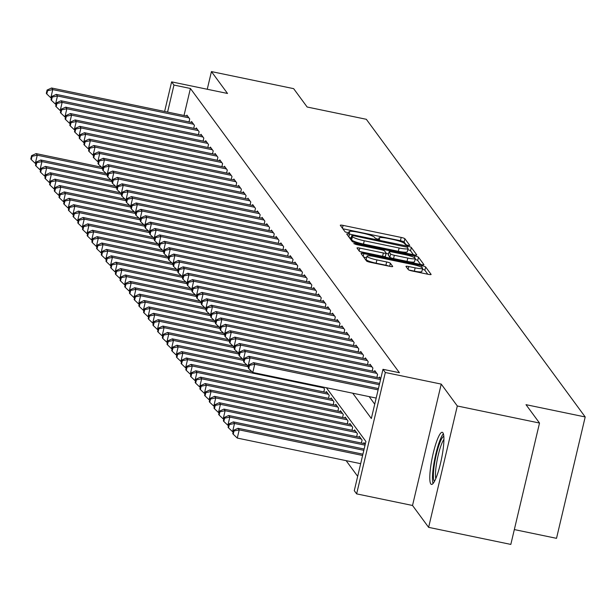 <?xml version="1.0" encoding="UTF-8"?>
<svg xmlns="http://www.w3.org/2000/svg" width="616" height="616" viewBox="0 0 616 616"><rect width="100%" height="100%" fill="white"/><g stroke="black" fill="none" stroke-linecap="round" stroke-linejoin="round"><path stroke-width="0.92" d="M407.838 245.368L409.779 245.399L404.881 238.739A3.349 0.516 13.3 0 0 401.193 237.437L343.097 225.387A3.349 0.516 13.3 0 0 340.294 225.24A3.349 0.516 13.3 0 0 340.325 225.34L345.222 232.001L349.765 233.01L349.11 232.078A10.711 1.64 13.3 0 1 349.01 231.755A10.711 1.64 13.3 0 1 357.965 232.217L362.801 233.218A10.711 1.64 13.3 0 1 374.605 237.368L375.244 238.23L377.824 239.139L379.779 239.239L379.125 238.307A10.711 1.64 13.3 0 1 379.025 237.984A10.711 1.64 13.3 0 1 387.98 238.446L392.823 239.447A10.711 1.64 13.3 0 1 404.627 243.597L405.259 244.46L407.838 245.368M442.904 432.778A26.603 4.659 -78.3 0 0 442.265 432.309A26.603 4.659 -78.3 0 0 432.732 455.386A26.603 4.659 -78.3 0 0 430.807 483.953A26.603 4.659 -78.3 0 0 431.454 484.415A26.603 4.659 -78.3 0 0 440.979 461.338A26.603 4.659 -78.3 0 0 442.904 432.778M408.331 269.662A3.349 0.516 13.3 0 0 412.019 270.955L428.32 274.336A3.349 0.516 13.3 0 0 431.115 274.482A3.349 0.516 13.3 0 0 431.085 274.382L425.648 266.982A3.349 0.516 13.3 0 0 421.96 265.689L363.864 253.63A3.349 0.516 13.3 0 0 361.068 253.484A3.349 0.516 13.3 0 0 361.099 253.584L366.535 260.984A3.349 0.516 13.3 0 0 370.224 262.285L389.913 266.366A3.349 0.516 13.3 0 0 392.708 266.512A3.349 0.516 13.3 0 0 392.677 266.412L390.351 263.248A3.349 0.516 13.3 0 0 386.663 261.946L376.9 259.921A8.955 1.371 13.3 0 1 366.951 256.187A8.955 1.371 13.3 0 1 374.436 256.564L412.682 264.503A8.955 1.371 13.3 0 1 422.63 268.245A8.955 1.371 13.3 0 1 415.145 267.86L408.77 266.536A3.349 0.516 13.3 0 0 405.975 266.389A3.349 0.516 13.3 0 0 406.006 266.497L408.331 269.662M539.516 423.038L510.826 544.413L428.62 527.35L457.311 405.983L539.516 423.038L526.01 404.673L585.2 416.955L366.327 119.296L307.145 107.015L293.639 88.65L211.434 71.587L227.52 93.463L171.618 81.866L173.966 85.062L190.406 88.473L399.414 372.719L382.975 369.307L385.323 372.503L356.633 493.878L354.285 490.683L365.912 441.48L326.403 387.733M457.311 405.983L441.225 384.099L385.323 372.503M413.983 254.839A3.349 0.516 13.3 0 0 416.778 254.986A3.349 0.516 13.3 0 0 416.747 254.885L411.311 247.486A3.349 0.516 13.3 0 0 407.623 246.184L349.526 234.134A3.349 0.516 13.3 0 0 346.723 233.988A3.349 0.516 13.3 0 0 346.754 234.088L352.198 241.487A3.349 0.516 13.3 0 0 355.886 242.781L413.983 254.839M418.48 257.234L423.916 264.634A3.349 0.516 13.3 0 1 423.947 264.734A3.349 0.516 13.3 0 1 421.152 264.587L363.055 252.537A3.349 0.516 13.3 0 1 359.367 251.236L357.041 248.071A3.349 0.516 13.3 0 1 357.01 247.971A3.349 0.516 13.3 0 1 359.806 248.109L383.368 252.999A3.349 0.516 13.3 0 0 386.163 253.145A3.349 0.516 13.3 0 0 386.132 253.045L384.592 250.943A3.349 0.516 13.3 0 0 380.904 249.649L356.371 244.56L353.769 243.582L355.725 243.682L414.791 255.94A3.349 0.516 13.3 0 1 418.48 257.234L417.702 260.514L420.62 264.48M211.434 71.587L207.253 89.258M189.02 121.93L189.72 118.957L186.902 115.13L186.686 116.031M193.717 128.313L194.417 125.348L191.599 121.514L191.384 122.422M198.414 134.704L199.114 131.739L196.296 127.905L196.081 128.806M203.111 141.087L203.811 138.123L200.993 134.288L200.778 135.197M207.808 147.478L208.508 144.514L205.69 140.679L205.475 141.58M212.497 153.869L213.205 150.897L210.387 147.07L210.172 147.971M217.194 160.252L217.902 157.288L215.084 153.453L214.869 154.354M221.891 166.643L222.599 163.671L219.781 159.844L219.565 160.745M226.588 173.027L227.289 170.062L224.478 166.228L224.263 167.129M231.285 179.418L231.986 176.446L229.167 172.619L228.96 173.519M235.982 185.801L236.683 182.837L233.864 179.002L233.656 179.911M240.679 192.192L241.38 189.227L238.561 185.393L238.354 186.294M245.376 198.575L246.077 195.611L243.258 191.776L243.05 192.685M250.073 204.966L250.774 202.002L247.955 198.167L247.748 199.068M254.77 211.357L255.471 208.385L252.652 204.558L252.445 205.459M259.467 217.741L260.168 214.776L257.349 210.941L257.142 211.842M264.164 224.132L264.865 221.159L262.046 217.333L261.839 218.233M268.861 230.515L269.562 227.55L266.743 223.716L266.536 224.617M273.558 236.906L274.259 233.941L271.44 230.107L271.225 231.008M278.255 243.289L278.956 240.325L276.137 236.49L275.922 237.399M282.952 249.68L283.653 246.716L280.834 242.881L280.619 243.782M287.649 256.071L288.35 253.099L285.531 249.264L285.316 250.173M292.346 262.454L293.047 259.49L290.228 255.655L290.013 256.556M297.043 268.846L297.744 265.873L294.925 262.046L294.71 262.947M301.74 275.229L302.441 272.264L299.622 268.43L299.407 269.331M306.437 281.62L307.138 278.648L304.319 274.821L304.104 275.722M311.134 288.003L311.835 285.039L309.016 281.204L308.801 282.113M315.831 294.394L316.532 291.43L313.713 287.595L313.498 288.496M320.528 300.777L321.229 297.813L318.41 293.978L318.195 294.887M325.225 307.168L325.926 304.204L323.107 300.369L322.892 301.27M329.922 313.559L330.623 310.587L327.804 306.753L327.589 307.661M334.619 319.943L335.32 316.978L332.501 313.144L332.286 314.045M339.316 326.334L340.017 323.361L337.198 319.535L336.983 320.435M344.013 332.717L344.714 329.752L341.895 325.918L341.68 326.819M348.71 339.108L349.411 336.136L346.592 332.309L346.377 333.21M353.407 345.491L354.108 342.527L351.289 338.692L351.074 339.601M358.104 351.882L358.805 348.918L355.986 345.083L355.771 345.984M362.801 358.266L363.502 355.301L360.683 351.466L360.468 352.375M367.49 364.657L368.199 361.692L365.38 357.858L365.165 358.758M372.187 371.048L372.896 368.075L370.077 364.249L369.862 365.149M376.884 377.431L377.585 374.466L374.774 370.632L374.559 371.533M380.742 378.755L379.464 377.023L379.256 377.924M190.406 88.473L184.022 115.477M369.169 396.612L374.728 404.173M346.138 460.66L357.673 476.345M323.808 391.938L324.509 388.973L323.092 387.048M326.172 392.43L326.388 391.53L329.206 395.357L328.497 398.329M330.869 398.814L331.085 397.913L333.903 401.748L333.194 404.712M335.566 405.205L335.782 404.304L338.592 408.131L337.891 411.103M340.263 411.596L340.471 410.687L343.289 414.522L342.588 417.486M344.96 417.979L345.168 417.078L347.986 420.913L347.285 423.877M349.657 424.37L349.865 423.462L352.683 427.296L351.982 430.261M354.354 430.753L354.562 429.853L357.38 433.687L356.679 436.652M359.051 437.144L359.259 436.243L362.077 440.07L361.376 443.043M363.748 443.528L363.956 442.627L365.234 444.359M514.329 529.575L556.51 538.33L585.2 416.955M441.225 384.099L412.528 505.474L428.62 527.35M412.528 505.474L356.633 493.878M352.729 393.2L371.34 418.51L382.975 369.307M173.966 85.062L167.583 112.066M164.626 111.45L171.618 81.866M406.26 244.945L404.104 242.019A3.349 0.516 13.3 0 0 400.415 240.717L342.85 228.775M351.22 237.922L349.28 237.522M413.452 254.731L410.533 250.766A3.349 0.516 13.3 0 0 407.777 249.68M407.299 247.239L353.723 235.743L351.759 235.643L352.452 236.621A10.711 1.64 13.3 0 0 364.256 240.771L399.114 248.009A10.711 1.64 13.3 0 0 408.069 248.464A10.711 1.64 13.3 0 0 407.969 248.148L407.299 247.239M351.035 238.869L351.782 235.712M408.069 248.464L407.292 251.744A10.711 1.64 13.3 0 1 398.336 251.29L363.478 244.052A10.711 1.64 13.3 0 1 351.674 239.909L351.005 238.993M359.875 251.567L382.59 256.279A3.349 0.516 13.3 0 0 385.385 256.425A3.349 0.516 13.3 0 0 385.354 256.325L386.093 253.222M386.101 253.422L388.565 253.938M407.815 258.073A8.955 1.371 13.3 0 0 415.3 258.458A8.955 1.371 13.3 0 0 405.351 254.724L391.876 251.929A3.349 0.516 13.3 0 0 389.073 251.782A3.349 0.516 13.3 0 0 389.104 251.882L390.652 253.985A3.349 0.516 13.3 0 0 394.34 255.278L407.815 258.073L407.037 261.353A8.955 1.371 13.3 0 0 414.522 261.738L415.3 258.458M388.373 254.986A3.349 0.516 13.3 0 0 388.303 255.062A3.349 0.516 13.3 0 0 388.334 255.163L389.104 251.882M407.037 261.353L393.562 258.558A3.349 0.516 13.3 0 1 389.874 257.265L388.334 255.163M417.702 260.514A3.349 0.516 13.3 0 0 415.061 259.459M422.63 268.245L421.852 271.525A8.955 1.371 13.3 0 1 414.368 271.14L408.839 269.993M366.951 256.187L366.173 259.467A8.955 1.371 13.3 0 0 376.122 263.201L376.9 259.921M389.073 266.197A3.349 0.516 13.3 0 0 385.885 265.226L376.122 263.201M366.605 257.642L363.617 257.018M427.789 274.228L424.871 270.262A3.349 0.516 13.3 0 0 422.391 269.254M101.578 167.198L36.082 153.607L37.253 155.201L35.312 163.402L35.92 163.525M32.047 156.295L31.578 155.656L30.8 158.936L31.27 159.575L32.047 156.295L37.253 155.201L102.941 168.83M31.578 155.656L36.082 153.607M35.312 163.402L31.27 159.575M188.896 117.841L52.76 89.597L51.59 87.996L187.718 116.247M51.428 97.921L50.828 97.798L52.76 89.597L47.555 90.691L47.086 90.052L46.308 93.332L46.778 93.971L47.555 90.691M46.778 93.971L50.828 97.798M51.59 87.996L47.086 90.052M434.503 481.312A23.023 4.027 101.7 0 1 434.126 466.243A23.023 4.027 101.7 0 1 443.828 436.374M443.928 439.408A21.321 3.734 -78.3 0 0 436.167 466.043A21.321 3.734 -78.3 0 0 435.805 478.563M443.381 433.795A26.434 4.628 -78.3 0 0 433.333 467.328A26.434 4.628 -78.3 0 0 433.063 483.498M106.275 173.581L40.779 159.991L41.95 161.592L40.009 169.793L40.617 169.916M36.744 162.686L36.275 162.047L35.497 165.327L35.967 165.966L36.744 162.686L41.95 161.592L107.638 175.221M36.275 162.047L40.779 159.991M40.009 169.793L35.967 165.966M110.972 179.972L45.476 166.382L46.647 167.976L44.706 176.176L45.315 176.307M41.441 169.069L40.972 168.43L40.194 171.71L40.664 172.349L41.441 169.069L46.647 167.976L112.335 181.605M40.972 168.43L45.476 166.382M44.706 176.176L40.664 172.349M115.669 186.355L50.173 172.765L51.344 174.367L49.403 182.567L50.012 182.69M46.138 175.46L45.669 174.821L44.891 178.101L45.361 178.74L46.138 175.46L51.344 174.367L117.032 187.996M45.669 174.821L50.173 172.765M49.403 182.567L45.361 178.74M120.366 192.746L54.87 179.156L56.041 180.75L54.1 188.95L54.709 189.081M50.835 181.843L50.366 181.204L49.588 184.484L50.058 185.123L50.835 181.843L56.041 180.75L121.729 194.386M50.366 181.204L54.87 179.156M54.1 188.95L50.058 185.123M193.593 124.232L57.457 95.981L56.287 94.387L192.415 122.63M56.125 104.304L55.517 104.181L57.457 95.981L52.252 97.074L51.782 96.435L51.005 99.715L51.474 100.354L52.252 97.074M51.474 100.354L55.517 104.181M56.287 94.387L51.782 96.435M198.29 130.615L62.154 102.371L60.984 100.77L197.112 129.021M60.822 110.695L60.214 110.572L62.154 102.371L56.949 103.465L56.479 102.826L55.702 106.106L56.172 106.745L56.949 103.465M56.172 106.745L60.214 110.572M60.984 100.77L56.479 102.826M202.987 137.006L66.851 108.755L65.681 107.161L201.809 135.412M65.519 117.086L64.911 116.955L66.851 108.755L61.646 109.848L61.177 109.209L60.399 112.489L60.868 113.128L61.646 109.848M60.868 113.128L64.911 116.955M65.681 107.161L61.177 109.209M207.684 143.397L71.548 115.146L70.378 113.544L206.506 141.796M70.216 123.469L69.608 123.346L71.548 115.146L66.343 116.239L65.873 115.6L65.096 118.88L65.566 119.519L66.343 116.239M65.566 119.519L69.608 123.346M70.378 113.544L65.873 115.6M125.063 199.137L59.559 185.539L60.738 187.141L58.797 195.341L59.406 195.464M55.532 188.234L55.063 187.595L54.285 190.875L54.755 191.514L55.532 188.234L60.738 187.141L126.426 200.77M55.063 187.595L59.559 185.539M58.797 195.341L54.755 191.514M212.381 149.78L76.245 121.529L75.075 119.935L211.203 148.186M74.913 129.861L74.305 129.73L76.245 121.529L71.04 122.623L70.571 121.983L69.793 125.264L70.263 125.903L71.04 122.623M70.263 125.903L74.305 129.73M75.075 119.935L70.571 121.983M129.76 205.521L64.257 191.93L65.435 193.524L63.494 201.725L64.103 201.855M60.229 194.618L59.76 193.978L58.982 197.266L59.452 197.898L60.229 194.618L65.435 193.524L131.123 207.161M59.76 193.978L64.257 191.93M63.494 201.725L59.452 197.898M217.078 156.171L80.942 127.92L79.772 126.319L215.9 154.57M79.61 136.244L79.002 136.121L80.942 127.92L75.737 129.014L75.267 128.374L74.49 131.655L74.959 132.294L75.737 129.014M74.959 132.294L79.002 136.121M79.772 126.319L75.267 128.374M134.457 211.912L68.954 198.321L70.132 199.915L68.191 208.116L68.799 208.239M64.919 201.009L64.449 200.369L63.679 203.65L64.149 204.289L64.919 201.009L70.132 199.915L135.82 213.544M64.449 200.369L68.954 198.321M68.191 208.116L64.149 204.289M221.775 162.555L85.639 134.303L84.469 132.709L220.597 160.961M84.307 142.635L83.699 142.512L85.639 134.303L80.434 135.404L79.965 134.765L79.187 138.046L79.657 138.685L80.434 135.404M79.657 138.685L83.699 142.512M84.469 132.709L79.965 134.765M139.154 218.295L73.651 204.705L74.829 206.298L72.888 214.507L73.496 214.63M69.616 207.4L69.146 206.76L68.376 210.041L68.846 210.68L69.616 207.4L74.829 206.298L140.517 219.935M69.146 206.76L73.651 204.705M72.888 214.507L68.846 210.68M226.472 168.946L90.336 140.694L89.166 139.101L225.294 167.344M89.004 149.018L88.396 148.895L90.336 140.694L85.131 141.788L84.662 141.149L83.884 144.429L84.353 145.068L85.131 141.788M84.353 145.068L88.396 148.895M89.166 139.101L84.662 141.149M143.851 224.686L78.347 211.095L79.526 212.689L77.585 220.89L78.194 221.013M74.313 213.783L73.843 213.144L73.073 216.424L73.543 217.063L74.313 213.783L79.526 212.689L145.214 226.318M73.843 213.144L78.347 211.095M77.585 220.89L73.543 217.063M231.169 175.329L95.033 147.085L93.863 145.484L229.991 173.735M93.701 155.409L93.093 155.286L95.033 147.085L89.828 148.179L89.359 147.54L88.581 150.82L89.05 151.459L89.828 148.179M89.05 151.459L93.093 155.286M93.863 145.484L89.359 147.54M148.541 231.069L83.044 217.479L84.223 219.08L82.282 227.281L82.891 227.404M79.01 220.174L78.54 219.535L77.77 222.815L78.24 223.454L79.01 220.174L84.223 219.08L149.911 232.709M78.54 219.535L83.044 217.479M82.282 227.281L78.24 223.454M235.866 181.72L99.73 153.469L98.552 151.875L234.688 180.118M98.398 161.8L97.79 161.669L99.73 153.469L94.525 154.562L94.056 153.923L93.278 157.203L93.748 157.842L94.525 154.562M93.748 157.842L97.79 161.669M98.552 151.875L94.056 153.923M153.238 237.46L87.742 223.87L88.92 225.464L86.979 233.664L87.588 233.795M83.707 226.557L83.237 225.918L82.467 229.198L82.937 229.837L83.707 226.557L88.92 225.464L154.608 239.093M83.237 225.918L87.742 223.87M86.979 233.664L82.937 229.837M240.563 188.103L104.427 159.86L103.249 158.258L239.385 186.509M103.095 168.183L102.487 168.06L104.427 159.86L99.222 160.953L98.752 160.314L97.975 163.594L98.444 164.233L99.222 160.953M98.444 164.233L102.487 168.06M103.249 158.258L98.752 160.314M157.935 243.844L92.439 230.253L93.617 231.855L91.676 240.055L92.284 240.178M88.404 232.948L87.934 232.309L87.164 235.589L87.634 236.228L88.404 232.948L93.617 231.855L159.305 245.484M87.934 232.309L92.439 230.253M91.676 240.055L87.634 236.228M245.26 194.494L109.124 166.243L107.946 164.649L244.082 192.9M107.792 174.574L107.184 174.444L109.124 166.243L103.911 167.336L103.442 166.697L102.672 169.977L103.141 170.617L103.911 167.336M103.141 170.617L107.184 174.444M107.946 164.649L103.442 166.697M162.632 250.235L97.136 236.644L98.314 238.238L96.373 246.439L96.982 246.569M93.101 239.331L92.631 238.692L91.861 241.972L92.331 242.612L93.101 239.331L98.314 238.238L164.002 251.875M92.631 238.692L97.136 236.644M96.373 246.439L92.331 242.612M249.957 200.885L113.821 172.634L112.643 171.032L248.779 199.284M112.489 180.958L111.881 180.834L113.821 172.634L108.609 173.727L108.139 173.088L107.369 176.369L107.839 177.008L108.609 173.727M107.839 177.008L111.881 180.834M112.643 171.032L108.139 173.088M167.329 256.626L101.832 243.027L103.011 244.629L101.07 252.83L101.679 252.953M97.798 245.722L97.328 245.083L96.558 248.364L97.028 249.003L97.798 245.722L103.011 244.629L168.699 258.258M97.328 245.083L101.832 243.027M101.07 252.83L97.028 249.003M254.654 207.269L118.518 179.017L117.34 177.423L253.476 205.675M117.186 187.349L116.578 187.218L118.518 179.017L113.306 180.111L112.836 179.472L112.066 182.76L112.536 183.391L113.306 180.111M112.536 183.391L116.578 187.218M117.34 177.423L112.836 179.472M172.026 263.009L106.529 249.418L107.708 251.012L105.767 259.213L106.376 259.344M102.495 252.106L102.025 251.474L101.255 254.755L101.725 255.386L102.495 252.106L107.708 251.012L173.396 264.649M102.025 251.474L106.529 249.418M105.767 259.213L101.725 255.386M259.351 213.66L123.215 185.408L122.037 183.814L258.173 212.058M121.883 193.732L121.275 193.609L123.215 185.408L118.002 186.502L117.533 185.863L116.763 189.143L117.233 189.782L118.002 186.502M117.233 189.782L121.275 193.609M122.037 183.814L117.533 185.863M176.723 269.4L111.226 255.809L112.405 257.403L110.464 265.604L111.073 265.727M107.192 258.497L106.722 257.858L105.952 261.138L106.422 261.777L107.192 258.497L112.405 257.403L178.093 271.032M106.722 257.858L111.226 255.809M110.464 265.604L106.422 261.777M264.041 220.043L127.912 191.792L126.734 190.198L262.87 218.449M126.58 200.123L125.972 200L127.912 191.792L122.7 192.893L122.23 192.254L121.46 195.534L121.93 196.173L122.7 192.893M121.93 196.173L125.972 200M126.734 190.198L122.23 192.254M181.42 275.783L115.924 262.193L117.102 263.787L115.161 271.995L115.769 272.118M111.889 264.888L111.419 264.249L110.641 267.529L111.111 268.168L111.889 264.888L117.102 263.787L182.79 277.423M111.419 264.249L115.924 262.193M115.161 271.995L111.111 268.168M268.738 226.434L132.609 198.183L131.431 196.589L267.567 224.832M131.277 206.506L130.669 206.383L132.609 198.183L127.396 199.276L126.927 198.637L126.157 201.917L126.626 202.556L127.396 199.276M126.626 202.556L130.669 206.383M131.431 196.589L126.927 198.637M186.117 282.174L120.621 268.584L121.799 270.178L119.858 278.378L120.466 278.501M116.586 271.271L116.116 270.632L115.338 273.912L115.808 274.551L116.586 271.271L121.799 270.178L187.48 283.807M116.116 270.632L120.621 268.584M119.858 278.378L115.808 274.551M273.435 232.817L137.306 204.574L136.128 202.972L272.264 231.223M135.974 212.897L135.366 212.774L137.306 204.574L132.094 205.667L131.624 205.028L130.854 208.308L131.324 208.947L132.094 205.667M131.324 208.947L135.366 212.774M136.128 202.972L131.624 205.028M190.814 288.558L125.318 274.967L126.496 276.569L124.555 284.769L125.164 284.892M121.283 277.662L120.813 277.023L120.035 280.303L120.505 280.942L121.283 277.662L126.496 276.569L192.177 290.198M120.813 277.023L125.318 274.967M124.555 284.769L120.505 280.942M278.132 239.208L142.003 210.957L140.825 209.363L276.961 237.614M140.671 219.288L140.063 219.157L142.003 210.957L136.791 212.05L136.321 211.411L135.551 214.691L136.02 215.331L136.791 212.05M136.02 215.331L140.063 219.157M140.825 209.363L136.321 211.411M195.511 294.949L130.014 281.358L131.193 282.952L129.252 291.152L129.861 291.283M125.98 284.045L125.51 283.406L124.732 286.686L125.202 287.325L125.98 284.045L131.193 282.952L196.874 296.581M125.51 283.406L130.014 281.358M129.252 291.152L125.202 287.325M282.829 245.591L146.7 217.348L145.522 215.746L281.658 243.998M145.368 225.672L144.76 225.548L146.7 217.348L141.488 218.441L141.018 217.802L140.248 221.082L140.718 221.721L141.488 218.441M140.718 221.721L144.76 225.548M145.522 215.746L141.018 217.802M200.208 301.332L134.712 287.741L135.882 289.343L133.949 297.543L134.55 297.667M130.677 290.436L130.207 289.797L129.429 293.077L129.899 293.716L130.677 290.436L135.882 289.343L201.571 302.972M130.207 289.797L134.712 287.741M133.949 297.543L129.899 293.716M287.526 251.983L151.397 223.731L150.219 222.137L286.355 250.389M150.065 232.063L149.457 231.932L151.397 223.731L146.184 224.825L145.715 224.185L144.945 227.466L145.415 228.105L146.184 224.825M145.415 228.105L149.457 231.932M150.219 222.137L145.715 224.185M204.905 307.723L139.409 294.132L140.579 295.726L138.646 303.927L139.247 304.058M135.374 296.82L134.904 296.18L134.126 299.461L134.596 300.1L135.374 296.82L140.579 295.726L206.268 309.363M134.904 296.18L139.409 294.132M138.646 303.927L134.596 300.1M292.223 258.374L156.094 230.122L154.916 228.521L291.052 256.772M154.762 238.446L154.154 238.323L156.094 230.122L150.881 231.216L150.412 230.577L149.634 233.857L150.104 234.496L150.881 231.216M150.104 234.496L154.154 238.323M154.916 228.521L150.412 230.577M209.602 314.114L144.106 300.516L145.276 302.117L143.343 310.318L143.944 310.441M140.071 303.211L139.601 302.572L138.823 305.852L139.293 306.491L140.071 303.211L145.276 302.117L210.965 315.746M139.601 302.572L144.106 300.516M143.343 310.318L139.293 306.491M296.92 264.757L160.791 236.505L159.613 234.912L295.749 263.163M159.459 244.837L158.851 244.706L160.791 236.505L155.579 237.599L155.109 236.968L154.331 240.248L154.801 240.879L155.579 237.599M154.801 240.879L158.851 244.706M159.613 234.912L155.109 236.968M214.299 320.497L148.803 306.907L149.973 308.5L148.04 316.701L148.641 316.832M144.768 309.594L144.298 308.963L143.52 312.243L143.99 312.882L144.768 309.594L149.973 308.5L215.662 322.137M144.298 308.963L148.803 306.907M148.04 316.701L143.99 312.882M301.617 271.148L165.488 242.897L164.31 241.303L300.446 269.546M164.156 251.22L163.548 251.097L165.488 242.897L160.276 243.99L159.806 243.351L159.028 246.631L159.498 247.27L160.276 243.99M159.498 247.27L163.548 251.097M164.31 241.303L159.806 243.351M218.996 326.888L153.5 313.298L154.67 314.892L152.737 323.092L153.338 323.215M149.465 315.985L148.995 315.346L148.217 318.626L148.687 319.265L149.465 315.985L154.67 314.892L220.359 328.52M148.995 315.346L153.5 313.298M152.737 323.092L148.687 319.265M306.314 277.531L170.185 249.28L169.007 247.686L305.143 275.937M168.853 257.611L168.245 257.488L170.185 249.28L164.972 250.381L164.503 249.742L163.725 253.022L164.195 253.661L164.972 250.381M164.195 253.661L168.245 257.488M169.007 247.686L164.503 249.742M223.693 333.271L158.196 319.681L159.367 321.283L157.434 329.483L158.035 329.606M154.162 322.376L153.692 321.737L152.914 325.017L153.384 325.656L154.162 322.376L159.367 321.283L225.056 334.911M153.692 321.737L158.196 319.681M157.434 329.483L153.384 325.656M311.011 283.922L174.875 255.671L173.704 254.077L309.84 282.32M173.543 263.995L172.942 263.871L174.875 255.671L169.669 256.764L169.2 256.125L168.422 259.405L168.892 260.044L169.669 256.764M168.892 260.044L172.942 263.871M173.704 254.077L169.2 256.125M228.39 339.662L162.894 326.072L164.064 327.666L162.131 335.866L162.732 335.99M158.859 328.759L158.389 328.12L157.611 331.4L158.081 332.039L158.859 328.759L164.064 327.666L229.753 341.295M158.389 328.12L162.894 326.072M162.131 335.866L158.081 332.039M315.708 290.305L179.572 262.062L178.401 260.46L314.537 288.712M178.24 270.385L177.639 270.262L179.572 262.062L174.367 263.155L173.897 262.516L173.119 265.796L173.589 266.435L174.367 263.155M173.589 266.435L177.639 270.262M178.401 260.46L173.897 262.516M233.087 346.046L167.591 332.455L168.761 334.057L166.828 342.257L167.429 342.38M163.556 335.15L163.086 334.511L162.308 337.791L162.778 338.43L163.556 335.15L168.761 334.057L234.45 347.686M163.086 334.511L167.591 332.455M166.828 342.257L162.778 338.43M320.405 296.696L184.269 268.445L183.098 266.851L319.234 295.103M182.937 276.776L182.336 276.646L184.269 268.445L179.064 269.538L178.594 268.899L177.816 272.18L178.286 272.819L179.064 269.538M178.286 272.819L182.336 276.646M183.098 266.851L178.594 268.899M237.784 352.437L172.287 338.846L173.458 340.44L171.518 348.641L172.126 348.772M168.253 341.534L167.783 340.894L167.005 344.175L167.475 344.814L168.253 341.534L173.458 340.44L239.147 354.069M167.783 340.894L172.287 338.846M171.518 348.641L167.475 344.814M325.102 303.08L188.966 274.836L187.795 273.235L323.931 301.486M187.634 283.16L187.033 283.037L188.966 274.836L183.761 275.93L183.291 275.29L182.513 278.571L182.983 279.21L183.761 275.93M182.983 279.21L187.033 283.037M187.795 273.235L183.291 275.29M242.481 358.82L176.984 345.23L178.155 346.831L176.214 355.032L176.823 355.155M172.95 347.925L172.48 347.285L171.702 350.566L172.172 351.205L172.95 347.925L178.155 346.831L243.844 360.46M172.48 347.285L176.984 345.23M176.214 355.032L172.172 351.205M329.799 309.471L193.663 281.219L192.492 279.625L328.628 307.877M192.331 289.551L191.73 289.42L193.663 281.219L188.458 282.313L187.988 281.674L187.21 284.954L187.68 285.593L188.458 282.313M187.68 285.593L191.73 289.42M192.492 279.625L187.988 281.674M247.178 365.211L181.681 351.62L182.852 353.214L180.911 361.415L181.52 361.546M177.647 354.308L177.177 353.669L176.399 356.949L176.869 357.588L177.647 354.308L182.852 353.214L248.541 366.851M177.177 353.669L181.681 351.62M180.911 361.415L176.869 357.588M334.496 315.862L198.36 287.61L197.189 286.009L333.325 314.26M197.028 295.934L196.427 295.811L198.36 287.61L193.155 288.704L192.685 288.065L191.907 291.345L192.377 291.984L193.155 288.704M192.377 291.984L196.427 295.811M197.189 286.009L192.685 288.065M251.875 371.602L186.379 358.004L187.549 359.605L185.609 367.806L186.217 367.929M182.344 360.699L181.874 360.06L181.096 363.34L181.566 363.979L182.344 360.699L187.549 359.605L323.685 387.857M181.874 360.06L186.379 358.004M185.609 367.806L181.566 363.979M339.193 322.245L203.057 293.994L201.886 292.4L338.022 320.651M201.725 302.325L201.124 302.194L203.057 293.994L197.851 295.087L197.382 294.456L196.604 297.736L197.074 298.375L197.851 295.087M197.074 298.375L201.124 302.194M201.886 292.4L197.382 294.456M327.204 392.646L191.076 364.395L192.246 365.989L190.305 374.189L190.914 374.32M187.041 367.09L186.571 366.451L185.793 369.731L186.263 370.37L187.041 367.09L192.246 365.989L328.382 394.24M186.571 366.451L191.076 364.395M190.305 374.189L186.263 370.37M343.89 328.636L207.754 300.385L206.583 298.791L342.712 327.034M206.422 308.708L205.821 308.585L207.754 300.385L202.549 301.478L202.079 300.839L201.301 304.119L201.771 304.758L202.549 301.478M201.771 304.758L205.821 308.585M206.583 298.791L202.079 300.839M331.901 399.029L195.773 370.786L196.943 372.38L195.002 380.58L195.611 380.703M191.738 373.473L191.268 372.834L190.49 376.114L190.96 376.753L191.738 373.473L196.943 372.38L333.079 400.631M191.268 372.834L195.773 370.786M195.002 380.58L190.96 376.753M348.587 335.019L212.451 306.776L211.28 305.174L347.409 333.425M211.119 315.099L210.51 314.976L212.451 306.776L207.245 307.869L206.776 307.23L205.998 310.51L206.468 311.149L207.245 307.869M206.468 311.149L210.51 314.976M211.28 305.174L206.776 307.23M336.598 405.42L200.47 377.169L201.64 378.771L199.7 386.971L200.308 387.094M196.435 379.864L195.965 379.225L195.187 382.505L195.657 383.144L196.435 379.864L201.64 378.771L337.776 407.014M195.965 379.225L200.47 377.169M199.7 386.971L195.657 383.144M353.284 341.41L217.148 313.159L215.977 311.565L352.106 339.809M215.816 321.483L215.207 321.36L217.148 313.159L211.942 314.252L211.473 313.613L210.695 316.894L211.165 317.533L211.942 314.252M211.165 317.533L215.207 321.36M215.977 311.565L211.473 313.613M341.295 411.804L205.166 383.56L206.337 385.154L204.397 393.355L205.005 393.478M201.132 386.247L200.662 385.608L199.884 388.889L200.354 389.528L201.132 386.247L206.337 385.154L342.473 413.405M200.662 385.608L205.166 383.56M204.397 393.355L200.354 389.528M357.981 347.794L221.845 319.55L220.674 317.948L356.803 346.2M220.513 327.874L219.904 327.75L221.845 319.55L216.64 320.643L216.17 320.004L215.392 323.285L215.862 323.924L216.64 320.643M215.862 323.924L219.904 327.75M220.674 317.948L216.17 320.004M345.992 418.195L209.864 389.943L211.034 391.545L209.094 399.745L209.702 399.869M205.829 392.638L205.359 391.999L204.581 395.28L205.051 395.919L205.829 392.638L211.034 391.545L347.17 419.789M205.359 391.999L209.864 389.943M209.094 399.745L205.051 395.919M362.678 354.185L226.542 325.933L225.371 324.339L361.5 352.591M225.21 334.265L224.601 334.134L226.542 325.933L221.337 327.027L220.867 326.388L220.089 329.668L220.559 330.307L221.337 327.027M220.559 330.307L224.601 334.134M225.371 324.339L220.867 326.388M350.689 424.586L214.553 396.334L215.731 397.928L213.79 406.129L214.399 406.26M210.526 399.022L210.056 398.383L209.278 401.663L209.748 402.302L210.526 399.022L215.731 397.928L351.867 426.18M210.056 398.383L214.553 396.334M213.79 406.129L209.748 402.302M367.375 360.576L231.239 332.324L230.068 330.723L366.197 358.974M229.907 340.648L229.298 340.525L231.239 332.324L226.034 333.418L225.564 332.779L224.786 336.059L225.256 336.698L226.034 333.418M225.256 336.698L229.298 340.525M230.068 330.723L225.564 332.779M355.386 430.969L219.25 402.718L220.428 404.319L218.488 412.52L219.096 412.643M215.223 405.413L214.753 404.774L213.975 408.054L214.445 408.693L215.223 405.413L220.428 404.319L356.564 432.571M214.753 404.774L219.25 402.718M218.488 412.52L214.445 408.693M372.072 366.959L235.936 338.708L234.765 337.114L370.894 365.365M234.604 347.039L233.995 346.908L235.936 338.708L230.73 339.801L230.261 339.162L229.483 342.442L229.953 343.081L230.73 339.801M229.953 343.081L233.995 346.908M234.765 337.114L230.261 339.162M360.083 437.36L223.947 409.109L225.125 410.703L223.185 418.903L223.793 419.034M219.912 411.796L219.442 411.157L218.672 414.437L219.142 415.076L219.912 411.796L225.125 410.703L361.261 438.954M219.442 411.157L223.947 409.109M223.185 418.903L219.142 415.076M376.769 373.35L240.633 345.099L239.462 343.497L375.591 371.748M239.301 353.422L238.692 353.299L240.633 345.099L235.428 346.192L234.958 345.553L234.18 348.833L234.65 349.472L235.428 346.192M234.65 349.472L238.692 353.299M239.462 343.497L234.958 345.553M364.78 443.743L228.644 415.492L229.822 417.094L227.881 425.294L228.49 425.417M224.609 418.187L224.139 417.548L223.369 420.828L223.839 421.467L224.609 418.187L229.822 417.094L365.042 445.152M224.139 417.548L228.644 415.492M227.881 425.294L223.839 421.467M380.549 379.548L245.33 351.482L244.159 349.888L380.288 378.139M243.998 359.813L243.389 359.682L245.33 351.482L240.125 352.583L239.655 351.944L238.877 355.224L239.347 355.863L240.125 352.583M239.347 355.863L243.389 359.682M244.159 349.888L239.655 351.944M364.133 449.025L233.341 421.883L234.519 423.477L232.579 431.677L233.187 431.808M229.306 424.578L228.836 423.939L228.066 427.219L228.536 427.858L229.306 424.578L234.519 423.477L363.825 450.311M228.836 423.939L233.341 421.883M232.579 431.677L228.536 427.858M379.333 384.707L250.027 357.873L248.856 356.279L379.641 383.414M248.695 366.197L248.086 366.073L250.027 357.873L244.821 358.966L244.352 358.327L243.574 361.607L244.044 362.247L244.821 358.966M244.044 362.247L248.086 366.073M248.856 356.279L244.352 358.327M362.909 454.185L238.038 428.274L239.216 429.868L237.275 438.068L360.668 463.671M234.003 430.961L233.533 430.322L232.763 433.602L233.233 434.242L234.003 430.961L239.216 429.868L362.608 455.47M233.533 430.322L238.038 428.274M237.275 438.068L233.233 434.242M378.116 389.866L254.724 364.264L253.546 362.662L378.416 388.573M376.176 398.067L252.783 372.464L254.724 364.264L249.519 365.357L249.049 364.718L248.271 367.998L248.741 368.637L249.519 365.357M248.741 368.637L252.783 372.464M253.546 362.662L249.049 364.718M378.886 239.316L379.125 238.307M348.872 233.087L349.11 232.078M342.427 228.197L343.097 225.387M400.415 240.717L401.193 237.437M404.104 242.019L404.881 238.739M348.856 236.944L349.526 234.134M407.353 247.316L407.623 246.184M410.533 250.766L411.311 247.486M351.674 239.909L352.452 236.621M363.478 244.052L364.256 240.771M398.336 251.29L399.114 248.009M359.143 250.928L359.806 248.109M382.59 256.279L383.368 252.999M355.563 244.367L355.725 243.682M414.406 257.58L414.791 255.94M389.874 257.265L390.652 253.985M393.562 258.558L394.34 255.278M408.108 269.354L408.77 266.536M414.368 271.14L415.145 267.86M385.885 265.226L386.663 261.946M389.628 266.312L390.351 263.248M363.194 256.449L363.864 253.63M421.583 267.282L421.96 265.689M424.871 270.262L425.648 266.982M378.717 239.293L379.025 237.984M348.702 233.064L349.01 231.755M350.989 238.923L351.759 235.643M385.385 256.425L386.163 253.145M388.303 255.062L389.073 251.782"/></g></svg>
